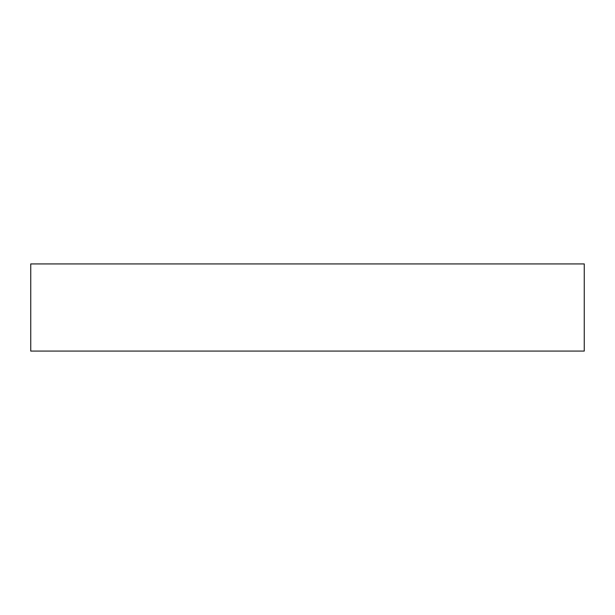 <?xml version="1.0" encoding="UTF-8"?>
<svg xmlns="http://www.w3.org/2000/svg" width="615" height="615" viewBox="0 0 615 615"><rect width="100%" height="100%" fill="white"/><g stroke="black" fill="none" stroke-linecap="round" stroke-linejoin="round"><path stroke-width="0.92" d="M584.25 351.08L30.75 351.08L30.75 263.92L584.25 263.92L584.25 351.08"/></g></svg>
